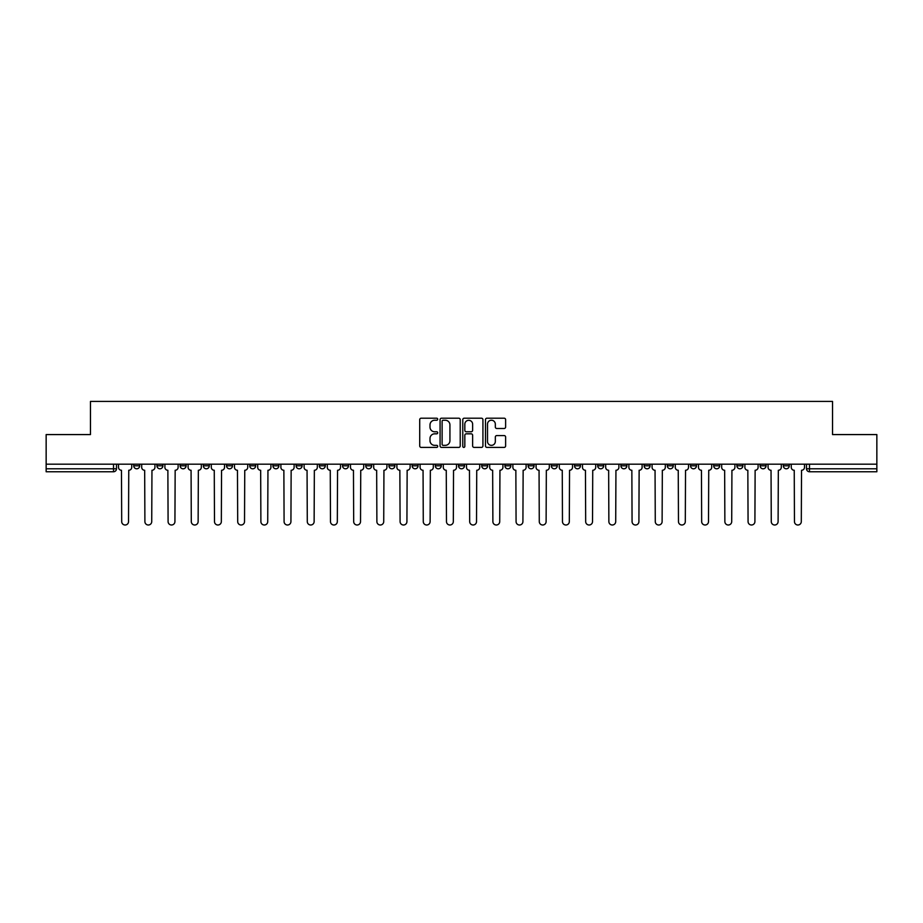 <?xml version="1.0" encoding="UTF-8"?>
<svg xmlns="http://www.w3.org/2000/svg" width="923" height="923" viewBox="0 0 923 923"><rect width="100%" height="100%" fill="white"/><g stroke="black" fill="none" stroke-linecap="round" stroke-linejoin="round"><path stroke-width="1.38" d="M437.71 419.227A1.027 1.027 0 0 0 436.683 418.2L421.176 418.2A1.465 1.465 0 0 0 419.711 419.665L419.711 445.936A1.465 1.465 0 0 0 421.176 447.401L436.683 447.401A1.027 1.027 0 0 0 437.71 446.374A1.027 1.027 0 0 0 436.683 445.348L434.675 445.348A4.673 4.673 0 0 1 430.003 440.686L430.003 438.494A4.673 4.673 0 0 1 434.675 433.822L436.683 433.822A1.027 1.027 0 0 0 437.71 432.795A1.027 1.027 0 0 0 436.683 431.779L434.675 431.779A4.673 4.673 0 0 1 430.003 427.107L430.003 424.915A4.673 4.673 0 0 1 434.675 420.242L436.683 420.242A1.027 1.027 0 0 0 437.71 419.227M760.114 464.177L760.114 465.815L766.055 465.815A2.977 2.977 0 0 1 763.09 468.792A2.977 2.977 0 0 1 760.114 465.815L760.114 464.177M736.912 464.177L736.912 465.815L742.865 465.815A2.977 2.977 0 0 1 739.888 468.792A2.977 2.977 0 0 1 736.912 465.815L736.912 464.177M597.723 464.177L597.723 465.815L603.665 465.815A2.977 2.977 0 0 1 600.688 468.792A2.977 2.977 0 0 1 597.723 465.815L597.723 464.177M574.521 464.177L574.521 465.815L580.463 465.815A2.977 2.977 0 0 1 577.498 468.792A2.977 2.977 0 0 1 574.521 465.815L574.521 464.177M551.319 464.177L551.319 465.815L557.273 465.815A2.977 2.977 0 0 1 554.296 468.792A2.977 2.977 0 0 1 551.319 465.815L551.319 464.177M504.927 464.177L504.927 465.815L510.869 465.815A2.977 2.977 0 0 1 507.892 468.792A2.977 2.977 0 0 1 504.927 465.815L504.927 464.177M458.523 465.815L458.523 464.177L458.523 465.815A2.977 2.977 0 0 0 461.5 468.792A2.977 2.977 0 0 1 458.523 465.815L464.477 465.815A2.977 2.977 0 0 1 461.5 468.792A2.977 2.977 0 0 0 464.477 465.815L464.477 464.177L464.477 465.815M435.321 465.815L435.321 464.177L435.321 465.815A2.977 2.977 0 0 0 438.298 468.792A2.977 2.977 0 0 1 435.321 465.815L441.275 465.815A2.977 2.977 0 0 1 438.298 468.792M412.131 465.815L412.131 464.177L412.131 465.815A2.977 2.977 0 0 0 415.108 468.792A2.977 2.977 0 0 1 412.131 465.815L418.073 465.815A2.977 2.977 0 0 1 415.108 468.792A2.977 2.977 0 0 0 418.073 465.815L418.073 464.177L418.073 465.815M388.929 464.177L388.929 465.815L394.882 465.815A2.977 2.977 0 0 1 391.906 468.792A2.977 2.977 0 0 1 388.929 465.815L388.929 464.177M365.727 464.177L365.727 465.815L371.681 465.815A2.977 2.977 0 0 1 368.704 468.792A2.977 2.977 0 0 1 365.727 465.815L365.727 464.177M342.537 464.177L342.537 465.815L348.479 465.815A2.977 2.977 0 0 1 345.502 468.792A2.977 2.977 0 0 1 342.537 465.815L342.537 464.177M319.335 465.815L319.335 464.177L319.335 465.815A2.977 2.977 0 0 0 322.312 468.792A2.977 2.977 0 0 1 319.335 465.815L325.277 465.815A2.977 2.977 0 0 1 322.312 468.792M272.931 465.815L272.931 464.177L272.931 465.815A2.977 2.977 0 0 0 275.908 468.792A2.977 2.977 0 0 1 272.931 465.815L278.884 465.815A2.977 2.977 0 0 1 275.908 468.792A2.977 2.977 0 0 0 278.884 465.815L278.884 464.177L278.884 465.815M249.741 465.815L249.741 464.177L249.741 465.815A2.977 2.977 0 0 0 252.706 468.792A2.977 2.977 0 0 1 249.741 465.815L255.683 465.815A2.977 2.977 0 0 1 252.706 468.792A2.977 2.977 0 0 0 255.683 465.815L255.683 464.177L255.683 465.815M226.539 465.815L226.539 464.177L226.539 465.815A2.977 2.977 0 0 0 229.515 468.792A2.977 2.977 0 0 1 226.539 465.815L232.481 465.815A2.977 2.977 0 0 1 229.515 468.792A2.977 2.977 0 0 0 232.481 465.815L232.481 464.177L232.481 465.815M203.337 465.815L203.337 464.177L203.337 465.815A2.977 2.977 0 0 0 206.314 468.792A2.977 2.977 0 0 1 203.337 465.815L209.29 465.815A2.977 2.977 0 0 1 206.314 468.792M180.135 465.815L180.135 464.177L180.135 465.815A2.977 2.977 0 0 0 183.112 468.792A2.977 2.977 0 0 1 180.135 465.815L186.088 465.815A2.977 2.977 0 0 1 183.112 468.792A2.977 2.977 0 0 0 186.088 465.815L186.088 464.177L186.088 465.815M156.945 465.815L156.945 464.177L156.945 465.815A2.977 2.977 0 0 0 159.91 468.792A2.977 2.977 0 0 1 156.945 465.815L162.886 465.815A2.977 2.977 0 0 1 159.91 468.792A2.977 2.977 0 0 0 162.886 465.815L162.886 464.177L162.886 465.815M504.154 428.491A1.465 1.465 0 0 0 505.619 427.037L505.619 419.665A1.465 1.465 0 0 0 504.154 418.2L486.94 418.2A1.465 1.465 0 0 0 485.475 419.665L485.475 445.936A1.465 1.465 0 0 0 486.94 447.401L504.154 447.401A1.465 1.465 0 0 0 505.619 445.936L505.619 437.029A1.465 1.465 0 0 0 504.154 435.575L496.793 435.575A1.465 1.465 0 0 0 495.328 437.029L495.328 441.448A3.9 3.9 0 0 1 491.428 445.348A3.9 3.9 0 0 1 487.517 441.448L487.517 424.153A3.9 3.9 0 0 1 491.428 420.242A3.9 3.9 0 0 1 495.328 424.153L495.328 427.037A1.465 1.465 0 0 0 496.793 428.491L504.154 428.491M46.15 464.177L46.15 434.583L90.466 434.583L90.466 401.424L832.534 401.424L832.534 434.583L876.85 434.583L876.85 464.177L46.15 464.177L46.15 468.792L116.494 468.792L116.494 464.177L116.494 468.792A2.977 2.977 0 0 1 113.517 471.757L46.15 471.757L46.15 468.792M460.219 419.665A1.465 1.465 0 0 0 458.766 418.2L441.54 418.2A1.465 1.465 0 0 0 440.075 419.665L440.075 445.936A1.465 1.465 0 0 0 441.54 447.401L458.766 447.401A1.465 1.465 0 0 0 460.219 445.936L460.219 419.665M464.234 418.2L481.46 418.2A1.465 1.465 0 0 1 482.925 419.665L482.925 445.936A1.465 1.465 0 0 1 481.46 447.401L474.087 447.401A1.465 1.465 0 0 1 472.634 445.936L472.634 435.275A1.465 1.465 0 0 0 471.168 433.822L466.277 433.822A1.465 1.465 0 0 0 464.823 435.275L464.823 446.374A1.027 1.027 0 0 1 463.796 447.401A1.027 1.027 0 0 1 462.781 446.374L462.781 419.665A1.465 1.465 0 0 1 464.234 418.2M806.506 464.177L806.506 468.792L876.85 468.792L876.85 471.757L809.483 471.757A2.977 2.977 0 0 1 806.506 468.792M876.85 464.177L876.85 468.792M789.257 464.177L789.257 465.815A2.977 2.977 0 0 1 786.281 468.792A2.977 2.977 0 0 1 783.315 465.815L789.257 465.815M783.315 464.177L783.315 465.815M766.055 464.177L766.055 465.815M742.865 464.177L742.865 465.815L742.865 464.177M719.663 464.177L719.663 465.815A2.977 2.977 0 0 1 716.686 468.792A2.977 2.977 0 0 1 713.71 465.815L719.663 465.815M713.71 464.177L713.71 465.815M696.461 464.177L696.461 465.815A2.977 2.977 0 0 1 693.485 468.792A2.977 2.977 0 0 1 690.519 465.815L696.461 465.815M690.519 464.177L690.519 465.815M673.259 464.177L673.259 465.815A2.977 2.977 0 0 1 670.294 468.792A2.977 2.977 0 0 1 667.317 465.815L673.259 465.815M667.317 464.177L667.317 465.815M650.069 464.177L650.069 465.815A2.977 2.977 0 0 1 647.092 468.792A2.977 2.977 0 0 1 644.116 465.815L650.069 465.815M644.116 464.177L644.116 465.815M626.867 464.177L626.867 465.815A2.977 2.977 0 0 1 623.89 468.792A2.977 2.977 0 0 1 620.914 465.815L626.867 465.815M620.914 464.177L620.914 465.815M603.665 464.177L603.665 465.815A2.977 2.977 0 0 1 600.688 468.792M580.463 464.177L580.463 465.815M557.273 465.815L557.273 464.177L557.273 465.815A2.977 2.977 0 0 1 554.296 468.792M534.071 464.177L534.071 465.815A2.977 2.977 0 0 1 531.094 468.792A2.977 2.977 0 0 1 528.118 465.815A2.977 2.977 0 0 0 531.094 468.792A2.977 2.977 0 0 0 534.071 465.815L528.118 465.815L528.118 464.177M510.869 465.815L510.869 464.177L510.869 465.815A2.977 2.977 0 0 1 507.892 468.792M487.679 464.177L487.679 465.815A2.977 2.977 0 0 1 484.702 468.792A2.977 2.977 0 0 1 481.725 465.815A2.977 2.977 0 0 0 484.702 468.792M481.725 464.177L481.725 465.815L487.679 465.815M441.275 464.177L441.275 465.815L441.275 464.177M394.882 465.815L394.882 464.177L394.882 465.815A2.977 2.977 0 0 1 391.906 468.792M371.681 465.815L371.681 464.177L371.681 465.815A2.977 2.977 0 0 1 368.704 468.792M348.479 465.815L348.479 464.177L348.479 465.815A2.977 2.977 0 0 1 345.502 468.792M325.277 464.177L325.277 465.815L325.277 464.177M302.086 465.815L302.086 464.177L302.086 465.815A2.977 2.977 0 0 1 299.11 468.792A2.977 2.977 0 0 1 296.133 465.815L302.086 465.815A2.977 2.977 0 0 1 299.11 468.792M296.133 464.177L296.133 465.815M209.29 464.177L209.29 465.815L209.29 464.177M139.685 464.177L139.685 465.815A2.977 2.977 0 0 1 136.719 468.792A2.977 2.977 0 0 1 133.743 465.815A2.977 2.977 0 0 0 136.719 468.792A2.977 2.977 0 0 0 139.685 465.815L139.685 464.177M133.743 464.177L133.743 465.815L139.685 465.815M113.517 464.177L113.517 471.757A2.977 2.977 0 0 0 116.494 468.792M443.144 420.242A1.027 1.027 0 0 0 442.117 421.269L442.117 444.332A1.027 1.027 0 0 0 443.144 445.348L445.255 445.348A4.673 4.673 0 0 0 449.928 440.686L449.928 424.915A4.673 4.673 0 0 0 445.255 420.242L443.144 420.242M472.634 424.222A3.9 3.9 0 0 0 468.722 420.323A3.9 3.9 0 0 0 464.823 424.222L464.823 430.314A1.465 1.465 0 0 0 466.277 431.779L471.168 431.779A1.465 1.465 0 0 0 472.634 430.314L472.634 424.222M118.502 467.303L118.502 464.177L118.502 467.303A2.977 2.977 48.4 0 0 121.467 470.269L121.698 521.576A3.415 3.415 48.4 0 0 125.113 525.002A3.415 3.415 48.4 0 0 128.539 521.576L128.758 470.269A2.977 2.977 48.4 0 0 131.735 467.303L131.735 464.177M121.467 470.269L121.698 521.576M128.539 521.576L128.758 470.269M141.692 467.303L141.692 464.177L141.692 467.303A2.977 2.977 48.4 0 0 144.669 470.269L144.899 521.576A3.415 3.415 48.4 0 0 148.315 525.002A3.415 3.415 48.4 0 0 151.73 521.576L151.96 470.269A2.977 2.977 48.4 0 0 154.937 467.303L154.937 464.177M164.894 467.303L164.894 464.177L164.894 467.303A2.977 2.977 48.4 0 0 167.871 470.269L168.09 521.576A3.415 3.415 48.4 0 0 171.516 525.002A3.415 3.415 48.4 0 0 174.932 521.576L175.162 470.269A2.977 2.977 48.4 0 0 178.127 467.303L178.127 464.177M144.669 470.269L144.899 521.576M151.73 521.576L151.96 470.269M167.871 470.269L168.09 521.576M174.932 521.576L175.162 470.269M188.096 467.303L188.096 464.177L188.096 467.303A2.977 2.977 48.4 0 0 191.073 470.269L191.292 521.576A3.415 3.415 48.4 0 0 194.707 525.002A3.415 3.415 48.4 0 0 198.133 521.576L198.353 470.269A2.977 2.977 48.4 0 0 201.329 467.303L201.329 464.177M211.298 467.303L211.298 464.177L211.298 467.303A2.977 2.977 48.4 0 0 214.263 470.269L214.494 521.576A3.415 3.415 48.4 0 0 217.909 525.002A3.415 3.415 48.4 0 0 221.335 521.576L221.555 470.269A2.977 2.977 48.4 0 0 224.531 467.303L224.531 464.177M234.488 467.303L234.488 464.177L234.488 467.303A2.977 2.977 48.4 0 0 237.465 470.269L237.696 521.576A3.415 3.415 48.4 0 0 241.111 525.002A3.415 3.415 48.4 0 0 244.526 521.576L244.757 470.269A2.977 2.977 48.4 0 0 247.733 467.303L247.733 464.177M191.073 470.269L191.292 521.576M198.133 521.576L198.353 470.269M214.263 470.269L214.494 521.576M221.335 521.576L221.555 470.269M237.465 470.269L237.696 521.576M244.526 521.576L244.757 470.269M257.69 467.303L257.69 464.177L257.69 467.303A2.977 2.977 48.4 0 0 260.667 470.269L260.886 521.576A3.415 3.415 48.4 0 0 264.313 525.002A3.415 3.415 48.4 0 0 267.728 521.576L267.947 470.269A2.977 2.977 48.4 0 0 270.924 467.303L270.924 464.177M280.892 467.303L280.892 464.177L280.892 467.303A2.977 2.977 48.4 0 0 283.869 470.269L284.088 521.576A3.415 3.415 48.4 0 0 287.503 525.002A3.415 3.415 48.4 0 0 290.93 521.576L291.149 470.269A2.977 2.977 48.4 0 0 294.125 467.303L294.125 464.177M304.094 467.303L304.094 464.177L304.094 467.303A2.977 2.977 48.4 0 0 307.059 470.269L307.29 521.576A3.415 3.415 48.4 0 0 310.705 525.002A3.415 3.415 48.4 0 0 314.132 521.576L314.351 470.269A2.977 2.977 48.4 0 0 317.327 467.303L317.327 464.177M327.284 467.303L327.284 464.177L327.284 467.303A2.977 2.977 48.4 0 0 330.261 470.269L330.48 521.576A3.415 3.415 48.4 0 0 333.907 525.002A3.415 3.415 48.4 0 0 337.322 521.576L337.553 470.269A2.977 2.977 48.4 0 0 340.529 467.303L340.529 464.177M350.486 467.303L350.486 464.177L350.486 467.303A2.977 2.977 48.4 0 0 353.463 470.269L353.682 521.576A3.415 3.415 48.4 0 0 357.109 525.002A3.415 3.415 48.4 0 0 360.524 521.576L360.743 470.269A2.977 2.977 48.4 0 0 363.72 467.303L363.72 464.177M373.688 467.303L373.688 464.177L373.688 467.303A2.977 2.977 48.4 0 0 376.665 470.269L376.884 521.576A3.415 3.415 48.4 0 0 380.299 525.002A3.415 3.415 48.4 0 0 383.726 521.576L383.945 470.269A2.977 2.977 48.4 0 0 386.922 467.303L386.922 464.177M396.89 467.303L396.89 464.177L396.89 467.303A2.977 2.977 48.4 0 0 399.855 470.269L400.086 521.576A3.415 3.415 48.4 0 0 403.501 525.002A3.415 3.415 48.4 0 0 406.928 521.576L407.147 470.269A2.977 2.977 48.4 0 0 410.124 467.303L410.124 464.177M420.08 467.303L420.08 464.177L420.08 467.303A2.977 2.977 48.4 0 0 423.057 470.269L423.276 521.576A3.415 3.415 48.4 0 0 426.703 525.002A3.415 3.415 48.4 0 0 430.118 521.576L430.349 470.269A2.977 2.977 48.4 0 0 433.314 467.303L433.314 464.177M443.282 467.303L443.282 464.177L443.282 467.303A2.977 2.977 48.4 0 0 446.259 470.269L446.478 521.576A3.415 3.415 48.4 0 0 449.905 525.002A3.415 3.415 48.4 0 0 453.32 521.576L453.539 470.269A2.977 2.977 48.4 0 0 456.516 467.303L456.516 464.177M466.484 467.303L466.484 464.177L466.484 467.303A2.977 2.977 48.4 0 0 469.461 470.269L469.68 521.576A3.415 3.415 48.4 0 0 473.095 525.002A3.415 3.415 48.4 0 0 476.522 521.576L476.741 470.269A2.977 2.977 48.4 0 0 479.718 467.303L479.718 464.177M489.686 467.303L489.686 464.177L489.686 467.303A2.977 2.977 48.4 0 0 492.651 470.269L492.882 521.576A3.415 3.415 48.4 0 0 496.297 525.002A3.415 3.415 48.4 0 0 499.724 521.576L499.943 470.269A2.977 2.977 48.4 0 0 502.92 467.303L502.92 464.177M512.876 467.303L512.876 464.177L512.876 467.303A2.977 2.977 48.4 0 0 515.853 470.269L516.072 521.576A3.415 3.415 48.4 0 0 519.499 525.002A3.415 3.415 48.4 0 0 522.914 521.576L523.145 470.269A2.977 2.977 48.4 0 0 526.11 467.303L526.11 464.177M536.078 467.303L536.078 464.177L536.078 467.303A2.977 2.977 48.4 0 0 539.055 470.269L539.274 521.576A3.415 3.415 48.4 0 0 542.701 525.002A3.415 3.415 48.4 0 0 546.116 521.576L546.335 470.269A2.977 2.977 48.4 0 0 549.312 467.303L549.312 464.177M559.28 467.303L559.28 464.177L559.28 467.303A2.977 2.977 48.4 0 0 562.257 470.269L562.476 521.576A3.415 3.415 48.4 0 0 565.891 525.002A3.415 3.415 48.4 0 0 569.318 521.576L569.537 470.269A2.977 2.977 48.4 0 0 572.514 467.303L572.514 464.177M582.471 467.303L582.471 464.177L582.471 467.303A2.977 2.977 48.4 0 0 585.447 470.269L585.678 521.576A3.415 3.415 48.4 0 0 589.093 525.002A3.415 3.415 48.4 0 0 592.52 521.576L592.739 470.269A2.977 2.977 48.4 0 0 595.716 467.303L595.716 464.177M605.673 467.303L605.673 464.177L605.673 467.303A2.977 2.977 48.4 0 0 608.649 470.269L608.868 521.576A3.415 3.415 48.4 0 0 612.295 525.002A3.415 3.415 48.4 0 0 615.71 521.576L615.941 470.269A2.977 2.977 48.4 0 0 618.906 467.303L618.906 464.177M267.728 521.576L267.947 470.269M260.667 470.269L260.886 521.576M290.93 521.576L291.149 470.269M283.869 470.269L284.088 521.576M314.132 521.576L314.351 470.269M307.059 470.269L307.29 521.576M337.322 521.576L337.553 470.269M330.261 470.269L330.48 521.576M360.524 521.576L360.743 470.269M353.463 470.269L353.682 521.576M383.726 521.576L383.945 470.269M376.665 470.269L376.884 521.576M406.928 521.576L407.147 470.269M399.855 470.269L400.086 521.576M430.118 521.576L430.349 470.269M423.057 470.269L423.276 521.576M453.32 521.576L453.539 470.269M446.259 470.269L446.478 521.576M476.522 521.576L476.741 470.269M469.461 470.269L469.68 521.576M499.724 521.576L499.943 470.269M492.651 470.269L492.882 521.576M522.914 521.576L523.145 470.269M515.853 470.269L516.072 521.576M546.116 521.576L546.335 470.269M539.055 470.269L539.274 521.576M569.318 521.576L569.537 470.269M562.257 470.269L562.476 521.576M592.52 521.576L592.739 470.269M585.447 470.269L585.678 521.576M615.71 521.576L615.941 470.269M608.649 470.269L608.868 521.576M628.875 467.303L628.875 464.177L628.875 467.303A2.977 2.977 48.4 0 0 631.851 470.269L632.07 521.576A3.415 3.415 48.4 0 0 635.497 525.002A3.415 3.415 48.4 0 0 638.912 521.576L639.131 470.269A2.977 2.977 48.4 0 0 642.108 467.303L642.108 464.177M652.076 467.303L652.076 464.177L652.076 467.303A2.977 2.977 48.4 0 0 655.053 470.269L655.272 521.576A3.415 3.415 48.4 0 0 658.687 525.002A3.415 3.415 48.4 0 0 662.114 521.576L662.333 470.269A2.977 2.977 48.4 0 0 665.31 467.303L665.31 464.177M675.267 467.303L675.267 464.177L675.267 467.303A2.977 2.977 48.4 0 0 678.243 470.269L678.474 521.576A3.415 3.415 48.4 0 0 681.889 525.002A3.415 3.415 48.4 0 0 685.304 521.576L685.535 470.269A2.977 2.977 48.4 0 0 688.512 467.303L688.512 464.177M698.469 467.303L698.469 464.177L698.469 467.303A2.977 2.977 48.4 0 0 701.445 470.269L701.665 521.576A3.415 3.415 48.4 0 0 705.091 525.002A3.415 3.415 48.4 0 0 708.506 521.576L708.737 470.269A2.977 2.977 48.4 0 0 711.702 467.303L711.702 464.177M631.851 470.269L632.07 521.576M638.912 521.576L639.131 470.269M655.053 470.269L655.272 521.576M662.114 521.576L662.333 470.269M678.243 470.269L678.474 521.576M685.304 521.576L685.535 470.269M701.445 470.269L701.665 521.576M708.506 521.576L708.737 470.269M721.671 467.303L721.671 464.177L721.671 467.303A2.977 2.977 48.4 0 0 724.647 470.269L724.867 521.576A3.415 3.415 48.4 0 0 728.293 525.002A3.415 3.415 48.4 0 0 731.708 521.576L731.927 470.269A2.977 2.977 48.4 0 0 734.904 467.303L734.904 464.177M724.647 470.269L724.867 521.576M731.708 521.576L731.927 470.269M744.873 467.303L744.873 464.177L744.873 467.303A2.977 2.977 48.4 0 0 747.838 470.269L748.068 521.576A3.415 3.415 48.4 0 0 751.484 525.002A3.415 3.415 48.4 0 0 754.91 521.576L755.129 470.269A2.977 2.977 48.4 0 0 758.106 467.303L758.106 464.177M747.838 470.269L748.068 521.576M754.91 521.576L755.129 470.269M768.063 467.303L768.063 464.177L768.063 467.303A2.977 2.977 48.4 0 0 771.04 470.269L771.27 521.576A3.415 3.415 48.4 0 0 774.685 525.002A3.415 3.415 48.4 0 0 778.101 521.576L778.331 470.269A2.977 2.977 48.4 0 0 781.308 467.303L781.308 464.177M771.04 470.269L771.27 521.576M778.101 521.576L778.331 470.269M791.265 467.303L791.265 464.177L791.265 467.303A2.977 2.977 48.4 0 0 794.241 470.269L794.461 521.576A3.415 3.415 48.4 0 0 797.887 525.002A3.415 3.415 48.4 0 0 801.302 521.576L801.533 470.269A2.977 2.977 48.4 0 0 804.498 467.303L804.498 464.177M794.241 470.269L794.461 521.576M801.302 521.576L801.533 470.269M809.483 464.177L809.483 471.757"/></g></svg>
